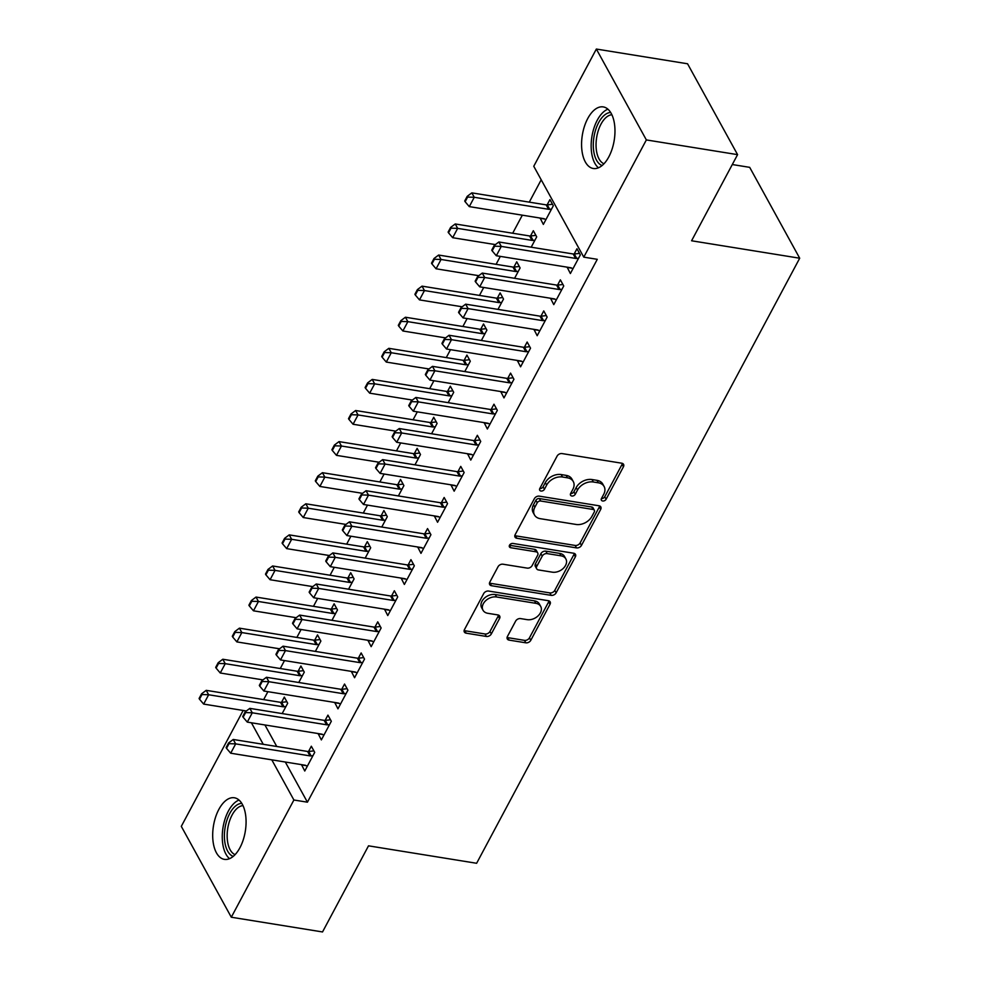 <?xml version="1.0" encoding="UTF-8"?>
<svg xmlns="http://www.w3.org/2000/svg" width="981" height="981" viewBox="0 0 981 981"><rect width="100%" height="100%" fill="white"/><g stroke="black" fill="none" stroke-linecap="round" stroke-linejoin="round"><path stroke-width="1.47" d="M602.653 500.984A2.747 1.962 151.2 0 0 606.123 499.219L623.438 466.797A3.924 2.796 151.2 0 0 623.56 464.369A3.924 2.796 151.2 0 0 621.746 463.204L562.052 453.578A3.924 2.796 151.2 0 0 557.11 456.091L539.795 488.513A2.747 1.962 151.2 0 0 539.709 490.218A2.747 1.962 151.2 0 0 540.972 491.027A2.747 1.962 151.2 0 0 544.443 489.261L546.675 485.068A12.557 8.964 151.2 0 1 562.505 477.011L567.484 477.821A12.557 8.964 151.2 0 1 573.272 481.524A12.557 8.964 151.2 0 1 572.879 489.298L570.635 493.492A2.747 1.962 151.2 0 0 570.55 495.197A2.747 1.962 151.2 0 0 571.813 496.006A2.747 1.962 151.2 0 0 575.283 494.24L577.515 490.046A12.557 8.964 151.2 0 1 593.346 481.99L598.324 482.799A12.557 8.964 151.2 0 1 604.112 486.502A12.557 8.964 151.2 0 1 603.72 494.277L601.476 498.471A2.747 1.962 151.2 0 0 601.39 500.175A2.747 1.962 151.2 0 0 602.653 500.984M601.439 498.544A2.747 1.962 151.2 0 0 604.762 496.766L622.077 464.344A3.924 2.796 151.2 0 0 622.42 463.4M539.758 488.587A2.747 1.962 151.2 0 0 543.082 486.809L545.326 482.615L546.675 485.068M570.599 493.566A2.747 1.962 151.2 0 0 573.922 491.788L576.166 487.594L577.515 490.046M218.849 809.411A31.196 16.15 99.2 0 1 234.361 797.774A31.196 16.15 99.2 0 1 245.777 816.266A31.196 16.15 99.2 0 1 239.928 847.731A31.196 16.15 99.2 0 1 224.416 859.368A31.196 16.15 99.2 0 1 212.987 840.876A31.196 16.15 99.2 0 1 218.849 809.411M587.729 118.542A31.196 16.15 99.2 0 1 603.241 106.904A31.196 16.15 99.2 0 1 614.67 125.396A31.196 16.15 99.2 0 1 608.821 156.862A31.196 16.15 99.2 0 1 593.309 168.499A31.196 16.15 99.2 0 1 581.88 150.007A31.196 16.15 99.2 0 1 587.729 118.542M507.41 636.522A3.924 2.796 151.2 0 0 507.287 638.95A3.924 2.796 151.2 0 0 509.102 640.115L525.841 642.813A3.924 2.796 151.2 0 0 530.795 640.299L550.022 604.284A3.924 2.796 151.2 0 0 550.145 601.856A3.924 2.796 151.2 0 0 548.33 600.703L488.648 591.065A3.924 2.796 151.2 0 0 483.694 593.579L464.467 629.594A3.924 2.796 151.2 0 0 464.344 632.022A3.924 2.796 151.2 0 0 466.159 633.174L486.38 636.448A3.924 2.796 151.2 0 0 491.334 633.922L499.562 618.52A3.924 2.796 151.2 0 0 499.685 616.093A3.924 2.796 151.2 0 0 497.87 614.928L487.839 613.309A10.497 7.492 151.2 0 1 482.995 610.207A10.497 7.492 151.2 0 1 485.509 600.863A10.497 7.492 151.2 0 1 496.558 596.975L535.859 603.327A10.497 7.492 151.2 0 1 540.703 606.43A10.497 7.492 151.2 0 1 538.189 615.774A10.497 7.492 151.2 0 1 527.14 619.649L520.592 618.594A3.924 2.796 151.2 0 0 515.638 621.108L507.41 636.522M285.312 762.029L307.421 802.188L597.282 259.315L583.769 257.145L533.762 166.267L596.35 49.05L646.356 139.927L583.769 257.145M307.421 802.188L293.895 800.005L231.308 917.223L181.301 826.358L243.178 710.465M596.35 49.05L687.558 63.777L737.577 154.642L691.58 240.774L799.699 258.224L476.631 863.28L368.513 845.83L322.528 931.95L231.308 917.223M737.577 154.642L646.356 139.927M576.521 547.901A3.924 2.796 151.2 0 0 581.475 545.387L600.703 509.372A3.924 2.796 151.2 0 0 600.826 506.944A3.924 2.796 151.2 0 0 599.011 505.779L539.317 496.153A3.924 2.796 151.2 0 0 534.375 498.667L515.148 534.682A3.924 2.796 151.2 0 0 515.025 537.11A3.924 2.796 151.2 0 0 516.84 538.262L576.521 547.901L575.173 545.448A3.924 2.796 151.2 0 0 580.114 542.922L599.354 506.919A3.924 2.796 151.2 0 0 599.685 505.963M575.356 556.828L556.129 592.843A3.924 2.796 151.2 0 1 551.187 595.357L491.493 585.718A3.924 2.796 151.2 0 1 489.691 584.566A3.924 2.796 151.2 0 1 489.813 582.138L498.041 566.724A3.924 2.796 151.2 0 1 502.983 564.21L527.189 568.109A3.924 2.796 151.2 0 0 532.131 565.596L537.6 555.369A3.924 2.796 151.2 0 0 537.723 552.941A3.924 2.796 151.2 0 0 535.908 551.788L510.709 547.717A2.747 1.962 151.2 0 1 509.446 546.908A2.747 1.962 151.2 0 1 510.095 544.455A2.747 1.962 151.2 0 1 512.989 543.449L573.677 553.235A3.924 2.796 151.2 0 1 575.479 554.4A3.924 2.796 151.2 0 1 575.356 556.828L574.008 554.375L554.78 590.378L556.129 592.843M799.699 258.224L749.692 167.346L732.292 164.538M318.102 733.543L321.351 739.919L331.32 721.268L327.936 715.124L325.128 720.397M298.764 682.494L304.282 672.144L300.909 666.001L298.089 671.274M351.308 671.36L354.558 677.736L364.515 659.085L361.143 652.941L358.323 658.214M331.97 620.311L337.489 609.961L334.116 603.818L331.296 609.091M384.515 609.176L387.765 615.553L397.722 596.902L394.35 590.758L391.529 596.031M365.165 558.128L370.695 547.778L367.311 541.635L364.503 546.908M417.71 546.993L420.972 553.37L430.929 534.719L427.544 528.575L424.736 533.848M398.372 495.945L403.902 485.595L400.518 479.451L397.697 484.724M450.917 484.81L454.166 491.187L464.136 472.535L460.751 466.392L457.931 471.665M431.579 433.761L437.097 423.412L433.725 417.268L430.904 422.541M484.124 422.627L487.373 429.004L497.33 410.34L493.958 404.209L491.138 409.482M464.773 371.578L470.304 361.229L466.919 355.085L464.111 360.358M517.318 360.444L520.58 366.82L530.537 348.157L527.153 342.026L524.345 347.299M497.98 309.383L503.511 299.046L500.126 292.902L497.318 298.175M550.525 298.261L553.775 304.637L563.744 285.974L560.359 279.843L557.551 285.115M531.187 247.2L536.705 236.862L533.333 230.719L530.513 235.992M264.919 724.959L276.765 746.492M541.205 179.805L529.286 202.135M522.321 215.182L512.683 233.233M500.322 256.384L496.079 264.33M483.719 287.47L479.476 295.416M467.115 318.567L462.873 326.514M450.512 349.653L446.269 357.599M433.909 380.751L429.678 388.697M417.317 411.848L413.075 419.782M400.714 442.934L396.471 450.88M384.111 474.031L379.868 481.965M367.507 505.117L363.264 513.063M350.904 536.215L346.661 544.148M334.3 567.3L330.057 575.246M317.697 598.398L313.466 606.344M301.106 629.483L296.863 637.429M284.502 660.581L280.259 668.527M267.899 691.666L263.656 699.612M540.102 218.04L543.351 224.416L553.309 205.765L549.936 199.621L547.116 204.894M567.128 267.163L570.378 273.54L580.347 254.888L576.963 248.745L574.143 254.018M514.584 278.297L520.114 267.948L516.729 261.804L513.909 267.077M533.922 329.346L537.183 335.723L547.14 317.071L543.756 310.928L540.948 316.201M481.377 340.481L486.907 330.131L483.523 323.988L480.715 329.26M500.727 391.529L503.976 397.906L513.934 379.255L510.561 373.111L507.741 378.384M448.182 402.664L453.7 392.314L450.328 386.183L447.508 391.456M467.52 453.713L470.77 460.089L480.727 441.438L477.355 435.294L474.534 440.567M414.975 464.847L420.493 454.497L417.121 448.366L414.301 453.639M434.313 515.908L437.563 522.272L447.532 503.621L444.148 497.477L441.34 502.75M381.768 527.03L387.299 516.68L383.914 510.549L381.106 515.822M401.106 578.091L404.368 584.455L414.325 565.804L410.941 559.66L408.133 564.933M348.562 589.213L354.092 578.876L350.708 572.732L347.899 578.005M367.912 640.274L371.161 646.651L381.119 627.987L377.746 621.856L374.926 627.129M315.367 651.396L320.885 641.059L317.513 634.915L314.693 640.188M334.705 702.457L337.955 708.834L347.924 690.17L344.539 684.039L341.719 689.312M282.16 713.592L287.691 703.242L284.306 697.099L281.486 702.371M301.498 764.64L304.76 771.017L314.717 752.353L311.333 746.222L308.524 751.495M244.772 710.722L245.336 711.752M251.406 722.776L263.251 744.309M271.798 759.846L293.895 800.005M539.967 218.285L544.811 219.057M567.006 267.396L571.837 268.181M550.402 298.494L555.234 299.279M533.799 329.579L538.643 330.364M517.195 360.677L522.039 361.462M500.592 391.775L505.436 392.547M483.989 422.86L488.832 423.645M467.397 453.958L472.229 454.73M450.794 485.043L455.625 485.828M434.191 516.141L439.022 516.913M417.587 547.226L422.431 548.011M400.984 578.324L405.827 579.097M384.38 609.409L389.224 610.194M367.777 640.507L372.621 641.292M351.186 671.593L356.017 672.377M334.582 702.69L339.414 703.475M317.979 733.788L322.823 734.561M301.375 764.873L306.219 765.658M604.112 486.502L602.763 484.05A12.557 8.964 151.2 0 0 596.963 480.347L598.324 482.799M576.166 487.594A12.557 8.964 151.2 0 1 591.997 479.537L596.963 480.347M573.272 481.524L571.923 479.071A12.557 8.964 151.2 0 0 566.123 475.368L567.484 477.821M545.326 482.615A12.557 8.964 151.2 0 1 561.157 474.559L566.123 475.368M514.817 535.626A3.924 2.796 151.2 0 0 515.479 535.81L575.173 545.448M594.265 511.984A2.747 1.962 151.2 0 0 594.351 510.279A2.747 1.962 151.2 0 0 593.088 509.47L540.69 501.009A2.747 1.962 151.2 0 0 537.232 502.775L534.866 507.202A12.557 8.964 151.2 0 0 534.473 514.964A12.557 8.964 151.2 0 0 540.261 518.679L576.08 524.455A12.557 8.964 151.2 0 0 591.899 516.398L594.265 511.984M594.351 510.279L593.002 507.827A2.747 1.962 151.2 0 0 591.727 507.005L593.088 509.47M534.473 514.964L533.112 512.511A12.557 8.964 151.2 0 1 533.517 504.737L535.871 500.31A2.747 1.962 151.2 0 1 539.342 498.556L591.727 507.005M489.47 583.082A3.924 2.796 151.2 0 0 490.144 583.266L549.838 592.904A3.924 2.796 151.2 0 0 554.78 590.378M537.723 552.941L536.362 550.488A3.924 2.796 151.2 0 0 534.559 549.323L509.482 545.277M552.315 572.168A10.497 7.492 151.2 0 0 563.364 568.293A10.497 7.492 151.2 0 0 565.865 558.937A10.497 7.492 151.2 0 0 561.034 555.835L547.19 553.603A3.924 2.796 151.2 0 0 542.235 556.117L536.779 566.344A3.924 2.796 151.2 0 0 536.656 568.772A3.924 2.796 151.2 0 0 538.471 569.936L552.315 572.168M565.865 558.937L564.516 556.485A10.497 7.492 151.2 0 0 559.673 553.382L561.034 555.835M536.656 568.772L535.307 566.319A3.924 2.796 151.2 0 1 535.43 563.891L540.887 553.664A3.924 2.796 151.2 0 1 545.828 551.15L559.673 553.382M574.008 554.375A3.924 2.796 151.2 0 0 574.351 553.431M540.703 606.43L539.342 603.965A10.497 7.492 151.2 0 0 534.498 600.863L535.859 603.327M482.995 610.207L481.646 607.754A10.497 7.492 151.2 0 1 484.16 598.398A10.497 7.492 151.2 0 1 495.209 594.523L534.498 600.863M464.136 630.538A3.924 2.796 151.2 0 0 464.798 630.722L485.031 633.984A3.924 2.796 151.2 0 0 489.973 631.47L498.213 616.056A3.924 2.796 151.2 0 0 498.544 615.112M507.079 637.466A3.924 2.796 151.2 0 0 507.753 637.65L524.492 640.36A3.924 2.796 151.2 0 0 529.446 637.846L548.673 601.831A3.924 2.796 151.2 0 0 549.004 600.887M552.499 204.293L547.263 204.882A3.998 2.857 -28.8 0 1 546.159 204.87L471.836 192.865L474.264 197.291L469.286 206.611L543.609 218.616A3.998 2.857 -28.8 0 1 544.553 218.922L545.902 219.646M467.214 196.335L464.724 200.995L465.129 201.73L467.618 197.071L467.214 196.335L471.836 192.865M551.53 209.1L549.691 209.309A3.998 2.857 -28.8 0 1 548.587 209.284L474.264 197.291L467.618 197.071M469.286 206.611L465.129 201.73M494.645 246.194L494.24 245.446L491.751 250.118L492.155 250.854L494.645 246.194L501.291 246.403L498.863 241.988L573.186 253.981A3.998 2.857 151.2 0 0 574.29 254.005L579.526 253.405M572.929 268.769L571.592 268.046A3.998 2.857 151.2 0 0 570.648 267.727L496.312 255.734L501.291 246.403L575.626 258.408A3.998 2.857 151.2 0 0 576.73 258.42L578.569 258.211M492.155 250.854L496.312 255.734M498.863 241.988L494.24 245.446M535.896 235.379L530.66 235.98A3.998 2.857 -28.8 0 1 529.556 235.955L455.233 223.962L457.661 228.377L452.682 237.709L495.38 244.6M450.61 227.42L448.121 232.092L448.525 232.828L451.015 228.156L450.61 227.42L455.233 223.962M534.927 240.186L533.088 240.394A3.998 2.857 -28.8 0 1 531.984 240.382L457.661 228.377L451.015 228.156M452.682 237.709L448.525 232.828M519.292 266.476L514.056 267.065A3.998 2.857 -28.8 0 1 512.953 267.053L438.63 255.048L441.058 259.475L436.079 268.794L478.777 275.686M434.007 258.518L431.517 263.178L431.922 263.914L434.411 259.254L434.007 258.518L438.63 255.048M518.324 271.283L516.484 271.492A3.998 2.857 -28.8 0 1 515.393 271.467L441.058 259.475L434.411 259.254M436.079 268.794L431.922 263.914M478.041 277.28L477.637 276.544L475.147 281.204L475.552 281.939L478.041 277.28L484.7 277.5L482.26 273.074L556.583 285.079A3.998 2.857 151.2 0 0 557.686 285.091L562.935 284.502M556.325 299.855L554.988 299.131A3.998 2.857 151.2 0 0 554.044 298.825L479.709 286.832L484.7 277.5L559.023 289.493A3.998 2.857 151.2 0 0 560.126 289.518L561.966 289.309M475.552 281.939L479.709 286.832M482.26 273.074L477.637 276.544M461.438 308.377L461.033 307.642L458.544 312.301L458.949 313.037L461.438 308.377L468.096 308.598L465.656 304.171L539.991 316.164A3.998 2.857 151.2 0 0 541.083 316.189L546.331 315.588M539.722 330.953L538.385 330.229A3.998 2.857 151.2 0 0 537.441 329.923L463.118 317.918L468.096 308.598L542.419 320.591A3.998 2.857 151.2 0 0 543.523 320.603L545.362 320.395M458.949 313.037L463.118 317.918M465.656 304.171L461.033 307.642M602.101 165.531A27.002 13.979 99.2 0 1 593.468 149.112A27.002 13.979 99.2 0 1 610.66 112.484M611.886 114.752A25.003 12.937 -80.8 0 0 596.215 148.658A25.003 12.937 -80.8 0 0 603.977 163.766M607.901 109.185A31 16.039 -80.8 0 0 591.359 150.584A31 16.039 -80.8 0 0 598.447 167.8M233.208 856.401A27.002 13.979 99.2 0 1 224.575 839.981A27.002 13.979 99.2 0 1 241.767 803.353M242.994 805.622A25.003 12.937 -80.8 0 0 227.322 839.528A25.003 12.937 -80.8 0 0 235.084 854.635M239.021 800.055A31 16.039 -80.8 0 0 222.466 841.453A31 16.039 -80.8 0 0 229.554 858.669M502.689 297.562L497.453 298.163A3.998 2.857 -28.8 0 1 496.349 298.138L422.026 286.145L424.466 290.56L419.476 299.892L462.174 306.783M417.403 289.603L414.914 294.275L415.319 295.011L417.808 290.339L417.403 289.603L422.026 286.145M501.732 302.369L499.893 302.577A3.998 2.857 -28.8 0 1 498.789 302.565L424.466 290.56L417.808 290.339M419.476 299.892L415.319 295.011M486.098 328.66L480.849 329.248A3.998 2.857 -28.8 0 1 479.746 329.236L405.423 317.231L407.863 321.658L402.884 330.989L445.57 337.881M400.8 320.701L398.311 325.361L398.715 326.097L401.204 321.437L400.8 320.701L405.423 317.231M485.129 333.466L483.29 333.675A3.998 2.857 -28.8 0 1 482.186 333.65L407.863 321.658L401.204 321.437M402.884 330.989L398.715 326.097M444.847 339.463L444.43 338.727L441.94 343.387L442.345 344.135L444.847 339.463L451.493 339.684L449.065 335.269L523.388 347.262A3.998 2.857 151.2 0 0 524.492 347.274L529.728 346.685M523.131 362.038L521.782 361.327A3.998 2.857 151.2 0 0 520.837 361.008L446.514 349.015L451.493 339.684L525.816 351.676A3.998 2.857 151.2 0 0 526.92 351.701L528.759 351.492M442.345 344.135L446.514 349.015M449.065 335.269L444.43 338.727M428.243 370.56L427.839 369.825L425.349 374.484L425.754 375.22L428.243 370.56L434.89 370.781L432.462 366.354L506.785 378.347A3.998 2.857 151.2 0 0 507.888 378.372L513.124 377.783M506.527 393.136L505.178 392.412A3.998 2.857 151.2 0 0 504.234 392.106L429.911 380.101L434.89 370.781L509.213 382.774A3.998 2.857 151.2 0 0 510.316 382.798L512.156 382.59M425.754 375.22L429.911 380.101M432.462 366.354L427.839 369.825M469.494 359.745L464.246 360.346A3.998 2.857 -28.8 0 1 463.155 360.321L388.819 348.329L391.26 352.743L386.281 362.075L428.967 368.966M384.196 351.787L381.707 356.459L382.112 357.194L384.601 352.535L384.196 351.787L388.819 348.329M468.526 364.552L466.686 364.76A3.998 2.857 -28.8 0 1 465.583 364.748L391.26 352.743L384.601 352.535M386.281 362.075L382.112 357.194M411.64 401.646L411.235 400.91L408.746 405.582L409.151 406.318L411.64 401.646L418.286 401.867L415.858 397.452L490.181 409.445A3.998 2.857 151.2 0 0 491.285 409.469L496.521 408.869M489.924 424.233L488.575 423.51A3.998 2.857 151.2 0 0 487.631 423.191L413.308 411.198L418.286 401.867L492.609 413.872A3.998 2.857 151.2 0 0 493.713 413.884L495.552 413.675M409.151 406.318L413.308 411.198M415.858 397.452L411.235 400.91M452.891 390.843L447.655 391.431A3.998 2.857 -28.8 0 1 446.551 391.419L372.228 379.414L374.656 383.841L369.678 393.173L412.376 400.064M367.605 382.884L365.104 387.544L365.521 388.28L368.01 383.62L367.605 382.884L372.228 379.414M451.922 395.65L450.083 395.858A3.998 2.857 -28.8 0 1 448.979 395.834L374.656 383.841L368.01 383.62M369.678 393.173L365.521 388.28M395.036 432.744L394.632 432.008L392.142 436.668L392.547 437.403L395.036 432.744L401.683 432.964L399.255 428.538L473.578 440.543A3.998 2.857 151.2 0 0 474.681 440.555L479.917 439.966M473.32 455.319L471.984 454.595A3.998 2.857 151.2 0 0 471.027 454.289L396.704 442.284L401.683 432.964L476.018 444.957A3.998 2.857 151.2 0 0 477.109 444.982L478.949 444.773M392.547 437.403L396.704 442.284M399.255 428.538L394.632 432.008M436.287 421.928L431.051 422.529A3.998 2.857 -28.8 0 1 429.948 422.504L355.625 410.512L358.053 414.938L353.074 424.258L395.772 431.15M351.002 413.982L348.513 418.642L348.917 419.377L351.406 414.718L351.002 413.982L355.625 410.512M435.319 426.735L433.479 426.943A3.998 2.857 -28.8 0 1 432.376 426.931L358.053 414.938L351.406 414.718M353.074 424.258L348.917 419.377M419.684 453.026L414.448 453.614A3.998 2.857 -28.8 0 1 413.344 453.602L339.021 441.609L341.449 446.024L336.471 455.356L379.169 462.247M334.398 445.067L331.909 449.727L332.314 450.475L334.803 445.803L334.398 445.067L339.021 441.609M418.715 457.833L416.876 458.041A3.998 2.857 -28.8 0 1 415.772 458.017L341.449 446.024L334.803 445.803M336.471 455.356L332.314 450.475M403.081 484.124L397.845 484.712A3.998 2.857 -28.8 0 1 396.741 484.688L322.418 472.695L324.846 477.122L319.867 486.441L362.565 493.333M317.795 476.165L315.306 480.825L315.71 481.561L318.2 476.901L317.795 476.165L322.418 472.695M402.112 488.93L400.273 489.139A3.998 2.857 -28.8 0 1 399.181 489.114L324.846 477.122L318.2 476.901M319.867 486.441L315.71 481.561M386.477 515.209L381.241 515.81A3.998 2.857 -28.8 0 1 380.138 515.785L305.814 503.793L308.255 508.207L303.264 517.539L345.962 524.43M301.192 507.251L298.702 511.923L299.107 512.658L301.596 507.986L301.192 507.251L305.814 503.793M385.521 520.016L383.681 520.224A3.998 2.857 -28.8 0 1 382.578 520.212L308.255 508.207L301.596 507.986M303.264 517.539L299.107 512.658M369.886 546.307L364.638 546.895A3.998 2.857 -28.8 0 1 363.534 546.883L289.211 534.878L291.651 539.305L286.673 548.624L329.358 555.516M284.588 538.348L282.099 543.008L282.503 543.744L284.993 539.084L284.588 538.348L289.211 534.878M368.917 551.114L367.078 551.322A3.998 2.857 -28.8 0 1 365.974 551.297L291.651 539.305L284.993 539.084M286.673 548.624L282.503 543.744M353.283 577.392L348.034 577.993A3.998 2.857 -28.8 0 1 346.943 577.968L272.608 565.976L275.048 570.39L270.069 579.722L312.755 586.613M267.985 569.434L265.495 574.106L265.9 574.841L268.389 570.169L267.985 569.434L272.608 565.976M352.314 582.199L350.475 582.407A3.998 2.857 -28.8 0 1 349.371 582.395L275.048 570.39L268.389 570.169M270.069 579.722L265.9 574.841M336.679 608.49L331.443 609.078A3.998 2.857 -28.8 0 1 330.339 609.066L256.016 597.061L258.444 601.488L253.466 610.807L296.164 617.699M251.394 600.531L248.892 605.191L249.309 605.927L251.798 601.267L251.394 600.531L256.016 597.061M335.71 613.297L333.871 613.505A3.998 2.857 -28.8 0 1 332.767 613.481L258.444 601.488L251.798 601.267M253.466 610.807L249.309 605.927M320.076 639.575L314.84 640.176A3.998 2.857 -28.8 0 1 313.736 640.152L239.413 628.159L241.841 632.573L236.862 641.905L279.56 648.797M234.79 631.617L232.301 636.289L232.705 637.025L235.195 632.365L234.79 631.617L239.413 628.159M319.107 644.382L317.268 644.591A3.998 2.857 -28.8 0 1 316.164 644.578L241.841 632.573L235.195 632.365M236.862 641.905L232.705 637.025M303.472 670.673L298.236 671.262A3.998 2.857 -28.8 0 1 297.133 671.249L222.81 659.244L225.238 663.671L220.259 673.003L262.957 679.894M218.187 662.715L215.697 667.374L216.102 668.11L218.591 663.45L218.187 662.715L222.81 659.244M302.504 675.48L300.664 675.688A3.998 2.857 -28.8 0 1 299.561 675.664L225.238 663.671L218.591 663.45M220.259 673.003L216.102 668.11M378.433 463.829L378.028 463.093L375.539 467.765L375.944 468.501L378.433 463.829L385.092 464.05L382.651 459.635L456.974 471.628A3.998 2.857 151.2 0 0 458.078 471.653L463.314 471.052M456.717 486.417L455.38 485.693A3.998 2.857 151.2 0 0 454.436 485.374L380.101 473.382L385.092 464.05L459.415 476.055A3.998 2.857 151.2 0 0 460.518 476.067L462.358 475.859M375.944 468.501L380.101 473.382M382.651 459.635L378.028 463.093M361.83 494.927L361.425 494.191L358.936 498.851L359.34 499.587L361.83 494.927L368.488 495.147L366.048 490.721L440.371 502.726A3.998 2.857 151.2 0 0 441.475 502.738L446.723 502.149M440.113 517.502L438.777 516.779A3.998 2.857 151.2 0 0 437.833 516.472L363.497 504.467L368.488 495.147L442.811 507.14A3.998 2.857 151.2 0 0 443.915 507.165L445.754 506.956M359.34 499.587L363.497 504.467M366.048 490.721L361.425 494.191M345.226 526.012L344.822 525.276L342.332 529.948L342.737 530.684L345.226 526.012L351.885 526.233L349.444 521.818L423.78 533.811A3.998 2.857 151.2 0 0 424.871 533.836L430.119 533.235M423.51 548.6L422.173 547.876A3.998 2.857 151.2 0 0 421.229 547.557L346.906 535.565L351.885 526.233L426.208 538.238A3.998 2.857 151.2 0 0 427.311 538.25L429.151 538.042M342.737 530.684L346.906 535.565M349.444 521.818L344.822 525.276M328.635 557.11L328.23 556.374L325.729 561.034L326.133 561.77L328.635 557.11L335.281 557.331L332.853 552.904L407.176 564.909A3.998 2.857 151.2 0 0 408.28 564.921L413.516 564.333M406.919 579.685L405.57 578.962A3.998 2.857 151.2 0 0 404.626 578.655L330.303 566.662L335.281 557.331L409.604 569.323A3.998 2.857 151.2 0 0 410.708 569.348L412.547 569.139M326.133 561.77L330.303 566.662M332.853 552.904L328.23 556.374M312.032 588.208L311.627 587.472L309.138 592.132L309.542 592.867L312.032 588.208L318.678 588.416L316.25 584.002L390.573 595.994A3.998 2.857 151.2 0 0 391.677 596.019L396.913 595.418M390.315 610.783L388.966 610.059A3.998 2.857 151.2 0 0 388.022 609.741L313.699 597.748L318.678 588.416L393.001 600.421A3.998 2.857 151.2 0 0 394.104 600.433L395.944 600.225M309.542 592.867L313.699 597.748M316.25 584.002L311.627 587.472M295.428 619.293L295.023 618.557L292.534 623.217L292.939 623.953L295.428 619.293L302.074 619.514L299.646 615.087L373.969 627.092A3.998 2.857 151.2 0 0 375.073 627.104L380.309 626.516M373.712 641.868L372.363 641.145A3.998 2.857 151.2 0 0 371.419 640.838L297.096 628.846L302.074 619.514L376.397 631.506A3.998 2.857 151.2 0 0 377.501 631.531L379.34 631.323M292.939 623.953L297.096 628.846M299.646 615.087L295.023 618.557M278.825 650.391L278.42 649.655L275.931 654.315L276.335 655.05L278.825 650.391L285.471 650.611L283.043 646.185L357.366 658.177A3.998 2.857 151.2 0 0 358.47 658.202L363.706 657.601M357.109 672.966L355.772 672.243A3.998 2.857 151.2 0 0 354.815 671.936L280.492 659.931L285.471 650.611L359.806 662.604A3.998 2.857 151.2 0 0 360.898 662.616L362.737 662.408M276.335 655.05L280.492 659.931M283.043 646.185L278.42 649.655M262.221 681.476L261.817 680.74L259.327 685.4L259.732 686.148L262.221 681.476L268.88 681.697L266.44 677.282L340.763 689.275A3.998 2.857 151.2 0 0 341.866 689.3L347.102 688.699M340.505 704.051L339.168 703.34A3.998 2.857 151.2 0 0 338.224 703.021L263.889 691.029L268.88 681.697L343.203 693.69A3.998 2.857 151.2 0 0 344.306 693.714L346.146 693.506M259.732 686.148L263.889 691.029M266.44 677.282L261.817 680.74M245.618 712.574L245.213 711.838L242.724 716.498L243.129 717.234L245.618 712.574L252.276 712.795L249.836 708.368L324.159 720.361A3.998 2.857 151.2 0 0 325.263 720.385L330.511 719.796M323.902 735.149L322.565 734.426A3.998 2.857 151.2 0 0 321.621 734.119L247.298 722.114L252.276 712.795L326.599 724.787A3.998 2.857 151.2 0 0 327.703 724.812L329.542 724.603M243.129 717.234L247.298 722.114M249.836 708.368L245.213 711.838M286.869 701.758L281.633 702.359A3.998 2.857 -28.8 0 1 280.529 702.335L206.206 690.342L208.634 694.756L203.656 704.088L246.354 710.98M201.583 693.812L199.094 698.472L199.499 699.208L201.988 694.548L201.583 693.812L206.206 690.342M285.9 706.565L284.061 706.774A3.998 2.857 -28.8 0 1 282.969 706.761L208.634 694.756L201.988 694.548M203.656 704.088L199.499 699.208M229.014 743.659L228.61 742.924L226.121 747.596L226.525 748.331L229.014 743.659L235.673 743.88L233.233 739.466L307.568 751.458A3.998 2.857 151.2 0 0 308.659 751.483L313.908 750.882M307.298 766.247L305.962 765.523A3.998 2.857 151.2 0 0 305.017 765.205L230.694 753.212L235.673 743.88L309.996 755.885A3.998 2.857 151.2 0 0 311.1 755.897L312.939 755.689M226.525 748.331L230.694 753.212M233.233 739.466L228.61 742.924M604.762 496.766L606.123 499.219M543.082 486.809L544.443 489.261M573.922 491.788L575.283 494.24M591.997 479.537L593.346 481.99M561.157 474.559L562.505 477.011M622.077 464.344L623.438 466.797M515.479 535.81L516.84 538.262M599.354 506.919L600.703 509.372M580.114 542.922L581.475 545.387M539.342 498.556L540.69 501.009M535.871 500.31L537.232 502.775M533.517 504.737L534.866 507.202M549.838 592.904L551.187 595.357M490.144 583.266L491.493 585.718M534.559 549.323L535.908 551.788M509.433 545.399L510.709 547.717M545.828 551.15L547.19 553.603M540.887 553.664L542.235 556.117M535.43 563.891L536.779 566.344M495.209 594.523L496.558 596.975M498.213 616.056L499.562 618.52M489.973 631.47L491.334 633.922M485.031 633.984L486.38 636.448M464.798 630.722L466.159 633.174M548.673 601.831L550.022 604.284M529.446 637.846L530.795 640.299M524.492 640.36L525.841 642.813M507.753 637.65L509.102 640.115M546.159 204.87L548.587 209.284M547.263 204.882L549.691 209.309M576.73 258.42L574.29 254.005M575.626 258.408L573.186 253.981M529.556 235.955L531.984 240.382M530.66 235.98L533.088 240.394M512.953 267.053L515.393 271.467M514.056 267.065L516.484 271.492M560.126 289.518L557.686 285.091M559.023 289.493L556.583 285.079M543.523 320.603L541.083 316.189M542.419 320.591L539.991 316.164M496.349 298.138L498.789 302.565M497.453 298.163L499.893 302.577M479.746 329.236L482.186 333.65M480.849 329.248L483.29 333.675M526.92 351.701L524.492 347.274M525.816 351.676L523.388 347.262M510.316 382.798L507.888 378.372M509.213 382.774L506.785 378.347M463.155 360.321L465.583 364.748M464.246 360.346L466.686 364.76M493.713 413.884L491.285 409.469M492.609 413.872L490.181 409.445M446.551 391.419L448.979 395.834M447.655 391.431L450.083 395.858M477.109 444.982L474.681 440.555M476.018 444.957L473.578 440.543M429.948 422.504L432.376 426.931M431.051 422.529L433.479 426.943M413.344 453.602L415.772 458.017M414.448 453.614L416.876 458.041M396.741 484.688L399.181 489.114M397.845 484.712L400.273 489.139M380.138 515.785L382.578 520.212M381.241 515.81L383.681 520.224M363.534 546.883L365.974 551.297M364.638 546.895L367.078 551.322M346.943 577.968L349.371 582.395M348.034 577.993L350.475 582.407M330.339 609.066L332.767 613.481M331.443 609.078L333.871 613.505M313.736 640.152L316.164 644.578M314.84 640.176L317.268 644.591M297.133 671.249L299.561 675.664M298.236 671.262L300.664 675.688M460.518 476.067L458.078 471.653M459.415 476.055L456.974 471.628M443.915 507.165L441.475 502.738M442.811 507.14L440.371 502.726M427.311 538.25L424.871 533.836M426.208 538.238L423.78 533.811M410.708 569.348L408.28 564.921M409.604 569.323L407.176 564.909M394.104 600.433L391.677 596.019M393.001 600.421L390.573 595.994M377.501 631.531L375.073 627.104M376.397 631.506L373.969 627.092M360.898 662.616L358.47 658.202M359.806 662.604L357.366 658.177M344.306 693.714L341.866 689.3M343.203 693.69L340.763 689.275M327.703 724.812L325.263 720.385M326.599 724.787L324.159 720.361M280.529 702.335L282.969 706.761M281.633 702.359L284.061 706.774M311.1 755.897L308.659 751.483M309.996 755.885L307.568 751.458"/></g></svg>
